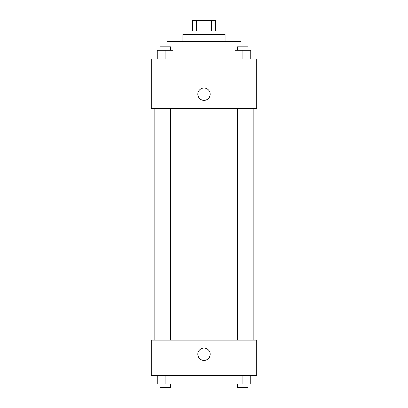 <?xml version="1.0" encoding="UTF-8"?>
<svg xmlns="http://www.w3.org/2000/svg" width="408" height="408" viewBox="0 0 408 408"><rect width="100%" height="100%" fill="white"/><g stroke="black" fill="none" stroke-linecap="round" stroke-linejoin="round"><path stroke-width="0.61" d="M196.605 30.942L196.605 20.4L192.581 20.4L192.581 30.942L192.581 20.4M196.605 20.4L215.419 20.4L215.419 30.942M211.395 30.942L211.395 20.4M189.944 34.456L189.944 30.942L218.056 30.942L218.056 34.456M182.917 41.483L182.917 34.456L225.083 34.456L225.083 41.483M167.107 46.752L167.107 41.483L240.893 41.483L240.893 46.752M151.291 59.053L256.709 59.053L256.709 108.248L151.291 108.248L151.291 59.053M197.849 94.192A6.151 6.151 0 0 1 207.075 88.868A6.151 6.151 0 0 1 207.075 99.516A6.151 6.151 0 0 1 197.849 94.192M151.291 340.165L256.709 340.165L256.709 375.304L151.291 375.304L151.291 340.165M204 360.366A6.151 6.151 0 0 1 198.676 351.145A6.151 6.151 0 0 1 209.324 351.145A6.151 6.151 0 0 1 204 360.366M234.886 375.304L234.886 384.086L250.701 384.086L250.701 375.304L250.701 384.086M242.796 384.086L242.796 375.304M248.064 384.086L248.064 387.6L237.522 387.6L237.522 384.086M157.299 375.304L157.299 384.086L173.114 384.086L173.114 375.304L173.114 384.086M165.204 384.086L165.204 375.304M170.478 384.086L170.478 387.6L159.936 387.6L159.936 384.086M234.886 59.053L234.886 50.266L250.701 50.266L250.701 59.053L250.701 50.266M242.796 59.053L242.796 50.266M248.064 50.266L248.064 46.752L237.522 46.752L237.522 50.266M157.299 59.053L157.299 50.266L173.114 50.266L173.114 59.053L173.114 50.266M165.204 59.053L165.204 50.266M170.478 50.266L170.478 46.752L159.936 46.752L159.936 50.266M253.195 340.165L253.195 108.248M154.805 340.165L154.805 108.248M237.522 108.248L237.522 340.165M248.064 108.248L248.064 340.165M170.478 340.165L170.478 108.248M159.936 340.165L159.936 108.248"/></g></svg>
